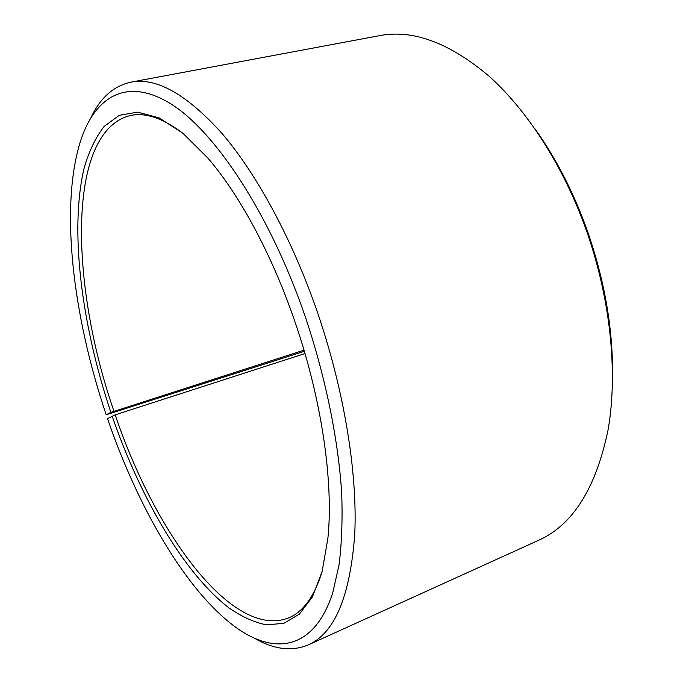 <?xml version="1.0" encoding="UTF-8"?>
<svg xmlns="http://www.w3.org/2000/svg" width="683" height="683" viewBox="0 0 683 683"><rect width="100%" height="100%" fill="white"/><g stroke="black" fill="none" stroke-linecap="round" stroke-linejoin="round"><path stroke-width="1.02" d="M321.906 572.337C314.214 596.575 303.226 611.72 288.952 617.774C232.305 640.372 154.443 531.869 115.196 414.846L107.504 418.645C137.744 506.914 185.221 589.736 234.815 626.601C274.199 655.663 314.103 650.472 332.766 592.724L339.024 565.003C341.731 543.728 342.627 519.9 341.705 493.502C338.298 438.981 325.159 375.044 304.2 313.582C268.982 212.498 215.162 131.913 171.484 104.286C127.576 76.607 95.731 96.013 81.098 139.315C59.336 205.216 72.757 315.862 106.189 414.769L304.345 351.31M304.994 353.538L115.196 414.846M534.558 128.25C555.288 157.133 572.508 190.241 586.202 227.559C604.19 278.118 612.975 327.422 612.54 375.462M90.976 117.57C100.341 97.771 113.643 85.964 130.897 82.148L379.85 35.601C412.865 29.318 449.081 42.688 488.482 75.702C526.456 109.4 562.263 164.193 585.211 227.132C610.329 296.524 618.183 372.064 608.109 429.684C596.046 487.935 573.02 524.74 539.007 540.116L308.4 644.846C292.085 651.625 274.412 649.593 255.382 638.742M130.897 82.148C156.305 77.145 186.655 94.228 221.949 133.39C256.168 173.328 291.163 237.129 316.323 309.058C343.933 388.345 357.687 472.721 354.733 534.379C350.14 596.344 334.696 633.167 308.4 644.846M304.003 350.166L110.877 412.37C81.755 325.458 69.299 230.564 84.111 168.172C88.969 151.31 95.62 137.411 104.072 126.483L119.226 115.333L137.659 112.132L159.019 117.826L182.728 133.108L207.956 158.191C239.033 194.203 271.125 252.958 293.929 318.833C321.514 397.557 333.756 481.985 327.883 538.349L322.103 571.594L312.379 596.959L299.402 614.145L283.88 623.306L266.532 624.868C254.298 622.435 241.756 616.766 228.916 607.87C183.693 572.986 140.297 497.583 112.114 416.024M113.967 411.243C70.144 285.118 66.055 131.264 130.504 115.487C145.667 112.243 163.348 118.347 183.565 133.791M110.877 412.37L106.189 414.769"/></g></svg>
